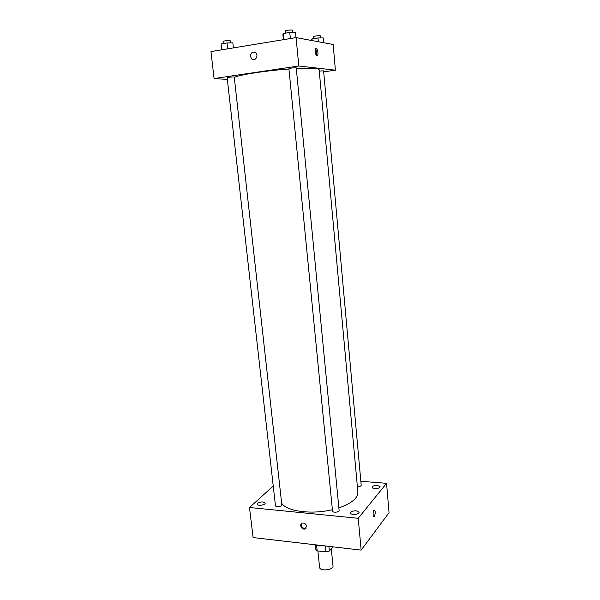 <?xml version="1.0" encoding="UTF-8"?>
<svg xmlns="http://www.w3.org/2000/svg" width="600" height="600" viewBox="0 0 600 600"><rect width="100%" height="100%" fill="white"/><g stroke="black" fill="none" stroke-linecap="round" stroke-linejoin="round"><path stroke-width="0.9" d="M317.895 550.965L319.59 567.345C319.673 571.575 333.772 570.143 333.007 565.98L331.275 548.648M332.767 546.825L329.362 550.995L325.957 551.925L317.168 550.875L315.817 549.39L315.397 545.355M316.627 545.632L317.168 550.875M325.358 545.963L325.957 551.925M328.897 546.375L329.362 550.995M324.525 545.865L318.24 545.88L313.147 544.545M360.84 481.283L386.558 483.322L389.033 512.692L361.155 550.118L253.087 537.57L249.495 507.51L273.233 486.053M377.43 485.408C374.317 485.377 372.555 486 372.135 487.283C372.112 489.33 380.475 488.73 380.1 486.705L377.43 485.408M262.965 501.93C259.605 501.923 257.663 502.658 257.13 504.143C257.175 506.257 265.612 505.14 265.163 503.077L262.965 501.93M356.325 510.832C352.957 510.772 351.053 511.493 350.595 512.993C350.595 515.332 359.505 514.597 359.077 512.287L356.325 510.832M386.558 483.322L358.215 518.295L361.155 550.118M358.215 518.295L249.495 507.51M306.623 526.365C306.022 524.025 304.612 522.923 302.4 523.065C298.815 523.77 301.485 530.07 304.928 529.02L306.623 526.365M301.545 523.463C300.817 526.553 302.108 528.232 305.415 528.495L306.248 528.082M374.445 516.173L374.265 516.36C372.862 517.643 372.668 510.967 374.085 509.993C375.502 510.713 375.615 512.768 374.445 516.173L374.265 516.36C372.855 517.643 372.668 510.96 374.085 509.993C375.495 510.713 375.615 512.768 374.445 516.173M357.397 486.772C359.685 486.697 360.952 486.195 361.207 485.272L323.603 70.867L319.26 71.032M275.452 505.688C275.483 507.39 282.188 506.558 281.835 504.9L234.255 77.062C234.39 76.627 226.935 77.347 227.16 77.745L275.452 505.688M332.52 511.11C332.528 512.918 339.465 512.273 339.127 510.495L296.243 67.905C296.385 67.433 288.675 68.227 288.907 68.662L332.52 511.11M281.655 503.235C286.553 511.327 311.618 514.778 332.377 509.692M338.873 507.885C351.668 503.377 358.005 498.112 357.885 492.075L319.14 69.713C318.548 68.265 310.935 67.883 296.303 68.558M234.3 77.475C238.417 74.918 265.447 70.657 288.938 69.023M323.692 71.858L335.407 70.177L298.808 66L214.087 78.555L227.347 79.448M335.407 70.177L333.15 44.49L296.07 37.605L298.808 66M296.07 37.605L210.968 51.578L214.087 78.555M250.433 56.377C250.853 52.56 252.585 51.352 255.63 52.762C259.072 55.515 255.022 61.995 251.752 58.995L250.433 56.377C250.853 52.56 252.585 51.352 255.63 52.762C259.072 55.515 255.022 61.995 251.752 58.995L250.433 56.377M316.868 55.755C315.12 53.955 314.707 51.555 315.63 48.57C317.062 46.703 318.915 54 317.407 55.523L316.868 55.755M315.472 48.802C316.763 50.88 317.062 53.1 316.373 55.47M323.632 42.727L323.197 37.905L318 37.957L312.015 38.925L311.347 40.44M318 37.957L318.345 41.745M312.015 38.925L312.173 40.598M313.733 38.648L313.545 36.638C313.32 36.075 320.55 35.295 320.43 35.888L320.618 37.935M233.4 47.895L232.845 42.87L227.032 42.945L221.13 43.935L221.655 49.823M227.032 42.945L227.692 48.832M221.13 43.935L221.798 49.8M223.298 43.575L223.065 41.49C222.817 40.883 230.333 40.178 230.22 40.815L230.452 42.9M295.995 37.62L295.493 32.4L289.77 32.43L283.433 33.495L282.885 34.508L283.403 39.682M289.77 32.43L290.362 38.543M283.433 33.495L284.032 39.578M285.405 33.165L285.195 31.035C284.94 30.383 292.718 29.572 292.597 30.263L292.8 32.415M305.415 528.495L304.928 529.02M316.582 55.65L317.407 55.523"/></g></svg>
